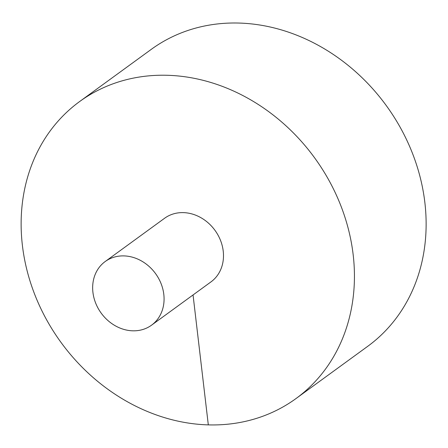 <?xml version="1.0" encoding="UTF-8"?>
<svg xmlns="http://www.w3.org/2000/svg" width="448" height="448" viewBox="0 0 448 448"><rect width="100%" height="100%" fill="white"/><g stroke="black" fill="none" stroke-linecap="round" stroke-linejoin="round"><path stroke-width="0.67" d="M295.96 398.586L367.651 346.366A183.736 156.828 -126.1 0 0 386.232 105.515A183.736 156.828 -126.1 0 0 151.29 49.347L79.598 101.567A183.736 156.828 -126.1 0 0 22.4 245.414A183.736 156.828 -126.1 0 0 127.456 401.789A183.736 156.828 -126.1 0 0 295.96 398.586A183.736 156.828 -126.1 0 0 314.541 157.741A183.736 156.828 -126.1 0 0 79.598 101.567M151.547 325.181L210.963 281.904A39.374 33.606 -126.1 0 0 220.461 240.274A39.374 33.606 -126.1 0 0 183.378 212.621A39.374 33.606 -126.1 0 0 164.601 218.254L105.185 261.537A39.374 33.606 -126.1 0 0 92.926 292.359A39.374 33.606 -126.1 0 0 115.438 325.864A39.374 33.606 -126.1 0 0 151.547 325.181A39.374 33.606 -126.1 0 0 155.529 273.571A39.374 33.606 -126.1 0 0 105.185 261.537M208.314 424.894L193.049 294.946"/></g></svg>

